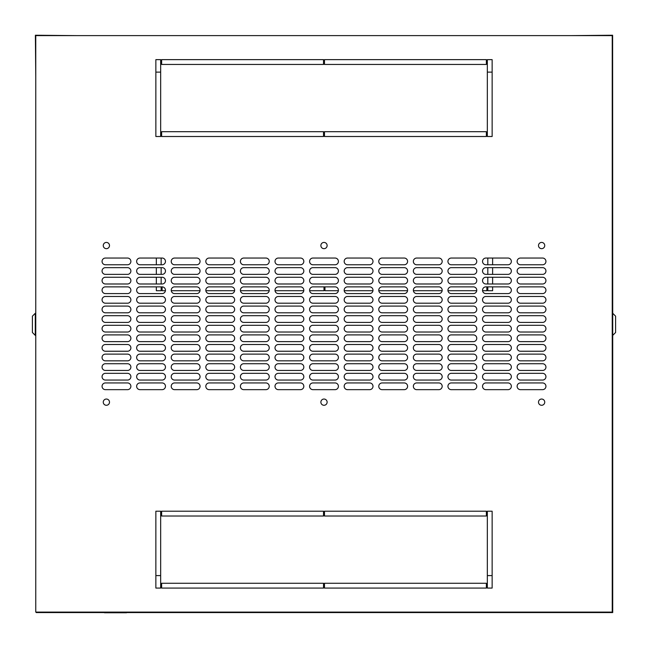 <?xml version="1.0" encoding="UTF-8"?>
<svg xmlns="http://www.w3.org/2000/svg" width="648" height="648" viewBox="0 0 648 648"><rect width="100%" height="100%" fill="white"/><g stroke="black" fill="none" stroke-linecap="round" stroke-linejoin="round"><path stroke-width="0.97" d="M612.619 36.102L612.716 313.284L615.6 316.167L615.6 332.505L612.716 335.389L612.716 612.571L126.554 612.571M104.458 612.571L36.239 612.571L36.239 612.093M156.338 286.861L156.338 290.709L161.149 290.709L161.149 286.861M156.338 258.042L156.338 264.765M156.338 267.648L156.338 274.371M156.338 277.255L156.338 283.986M161.149 258.042L161.149 264.765M161.149 267.648L161.149 274.371M161.149 277.255L161.149 283.986M487.814 286.861L487.814 290.709L492.618 290.709L492.618 286.861M487.814 283.986L487.814 277.255M487.814 274.371L487.814 267.648M487.814 264.765L487.814 258.042M492.618 283.986L492.618 277.255M492.618 274.371L492.618 267.648M492.618 264.765L492.618 258.042M324.964 286.861L324.964 290.709L338.377 290.709M344.209 290.709L372.965 290.709M378.796 290.709L407.552 290.709M413.392 290.709L442.147 290.709M447.979 290.709L476.734 290.709M482.566 290.709L486.851 290.709L486.851 286.861M162.105 286.861A3.362 3.362 0 0 1 165.467 290.231A3.362 3.362 0 0 1 162.105 293.593L140.008 293.593A3.362 3.362 0 0 1 136.647 290.231A3.362 3.362 0 0 1 140.008 286.861L162.105 286.861L162.105 290.709L165.434 290.709M171.266 290.709L200.021 290.709M205.853 290.709L234.608 290.709M240.449 290.709L269.204 290.709M275.036 290.709L303.791 290.709M309.623 290.709L324 290.709L324 286.861M571.309 612.093L612.619 612.473L612.239 571.163M77.655 612.093L36.337 612.093M541.623 405.284A3.127 3.127 0 0 1 538.496 402.157A3.127 3.127 0 0 1 541.623 399.038A3.127 3.127 0 0 1 544.741 402.157A3.127 3.127 0 0 1 541.623 405.284M324 405.284A3.127 3.127 0 0 1 320.873 402.157A3.127 3.127 0 0 1 324 399.038A3.127 3.127 0 0 1 327.127 402.157A3.127 3.127 0 0 1 324 405.284M106.377 405.284A3.127 3.127 0 0 1 103.259 402.157A3.127 3.127 0 0 1 106.377 399.038A3.127 3.127 0 0 1 109.504 402.157A3.127 3.127 0 0 1 106.377 405.284M106.377 248.67A3.127 3.127 0 0 1 103.259 245.552A3.127 3.127 0 0 1 106.377 242.425A3.127 3.127 0 0 1 109.504 245.552A3.127 3.127 0 0 1 106.377 248.67M324 248.67A3.127 3.127 0 0 1 320.873 245.552A3.127 3.127 0 0 1 324 242.425A3.127 3.127 0 0 1 327.127 245.552A3.127 3.127 0 0 1 324 248.67M541.623 248.67A3.127 3.127 0 0 1 538.496 245.552A3.127 3.127 0 0 1 541.623 242.425A3.127 3.127 0 0 1 544.741 245.552A3.127 3.127 0 0 1 541.623 248.67M155.86 511.207L160.663 511.207L160.663 588.076L155.86 588.076L155.86 511.207M161.627 511.207L323.522 511.207L323.522 516.01L161.627 516.01L161.627 511.207M324.478 511.207L486.373 511.207L486.373 516.01L324.478 516.01L324.478 511.207M487.337 511.207L492.14 511.207L492.14 588.076L487.337 588.076L487.337 511.207M486.373 588.076L324.478 588.076L324.478 583.273L486.373 583.273L486.373 588.076M323.522 588.076L161.627 588.076L161.627 583.273L323.522 583.273L323.522 588.076M520.482 258.042L542.579 258.042A3.362 3.362 0 0 1 545.94 261.403A3.362 3.362 0 0 1 542.579 264.765L520.482 264.765A3.362 3.362 0 0 1 517.12 261.403A3.362 3.362 0 0 1 520.482 258.042M520.482 267.648L542.579 267.648A3.362 3.362 0 0 1 545.94 271.01A3.362 3.362 0 0 1 542.579 274.371L520.482 274.371A3.362 3.362 0 0 1 517.12 271.01A3.362 3.362 0 0 1 520.482 267.648M520.482 277.255L542.579 277.255A3.362 3.362 0 0 1 545.94 280.616A3.362 3.362 0 0 1 542.579 283.986L520.482 283.986A3.362 3.362 0 0 1 517.12 280.616A3.362 3.362 0 0 1 520.482 277.255M520.482 286.861L542.579 286.861A3.362 3.362 0 0 1 545.94 290.231A3.362 3.362 0 0 1 542.579 293.593L520.482 293.593A3.362 3.362 0 0 1 517.12 290.231A3.362 3.362 0 0 1 520.482 286.861M520.482 296.476L542.579 296.476A3.362 3.362 0 0 1 545.94 299.838A3.362 3.362 0 0 1 542.579 303.199L520.482 303.199A3.362 3.362 0 0 1 517.12 299.838A3.362 3.362 0 0 1 520.482 296.476M520.482 306.083L542.579 306.083A3.362 3.362 0 0 1 545.94 309.444A3.362 3.362 0 0 1 542.579 312.806L520.482 312.806A3.362 3.362 0 0 1 517.12 309.444A3.362 3.362 0 0 1 520.482 306.083M520.482 315.689L542.579 315.689A3.362 3.362 0 0 1 545.94 319.051A3.362 3.362 0 0 1 542.579 322.412L520.482 322.412A3.362 3.362 0 0 1 517.12 319.051A3.362 3.362 0 0 1 520.482 315.689M520.482 325.296L542.579 325.296A3.362 3.362 0 0 1 545.94 328.658A3.362 3.362 0 0 1 542.579 332.019L520.482 332.019A3.362 3.362 0 0 1 517.12 328.658A3.362 3.362 0 0 1 520.482 325.296M520.482 334.903L542.579 334.903A3.362 3.362 0 0 1 545.94 338.264A3.362 3.362 0 0 1 542.579 341.634L520.482 341.634A3.362 3.362 0 0 1 517.12 338.264A3.362 3.362 0 0 1 520.482 334.903M520.482 344.509L542.579 344.509A3.362 3.362 0 0 1 545.94 347.879A3.362 3.362 0 0 1 542.579 351.24L520.482 351.24A3.362 3.362 0 0 1 517.12 347.879A3.362 3.362 0 0 1 520.482 344.509M520.482 354.124L542.579 354.124A3.362 3.362 0 0 1 545.94 357.485A3.362 3.362 0 0 1 542.579 360.847L520.482 360.847A3.362 3.362 0 0 1 517.12 357.485A3.362 3.362 0 0 1 520.482 354.124M520.482 363.731L542.579 363.731A3.362 3.362 0 0 1 545.94 367.092A3.362 3.362 0 0 1 542.579 370.454L520.482 370.454A3.362 3.362 0 0 1 517.12 367.092A3.362 3.362 0 0 1 520.482 363.731M520.482 373.337L542.579 373.337A3.362 3.362 0 0 1 545.94 376.699A3.362 3.362 0 0 1 542.579 380.06L520.482 380.06A3.362 3.362 0 0 1 517.12 376.699A3.362 3.362 0 0 1 520.482 373.337M105.422 258.042L127.518 258.042A3.362 3.362 0 0 1 130.88 261.403A3.362 3.362 0 0 1 127.518 264.765L105.422 264.765A3.362 3.362 0 0 1 102.06 261.403A3.362 3.362 0 0 1 105.422 258.042M140.008 258.042L162.105 258.042A3.362 3.362 0 0 1 165.467 261.403A3.362 3.362 0 0 1 162.105 264.765L140.008 264.765A3.362 3.362 0 0 1 136.647 261.403A3.362 3.362 0 0 1 140.008 258.042M174.596 258.042L196.692 258.042A3.362 3.362 0 0 1 200.062 261.403A3.362 3.362 0 0 1 196.692 264.765L174.596 264.765A3.362 3.362 0 0 1 171.234 261.403A3.362 3.362 0 0 1 174.596 258.042M209.183 258.042L231.287 258.042A3.362 3.362 0 0 1 234.649 261.403A3.362 3.362 0 0 1 231.287 264.765L209.183 264.765A3.362 3.362 0 0 1 205.821 261.403A3.362 3.362 0 0 1 209.183 258.042M243.778 258.042L265.874 258.042A3.362 3.362 0 0 1 269.236 261.403A3.362 3.362 0 0 1 265.874 264.765L243.778 264.765A3.362 3.362 0 0 1 240.408 261.403A3.362 3.362 0 0 1 243.778 258.042M278.365 258.042L300.461 258.042A3.362 3.362 0 0 1 303.823 261.403A3.362 3.362 0 0 1 300.461 264.765L278.365 264.765A3.362 3.362 0 0 1 275.003 261.403A3.362 3.362 0 0 1 278.365 258.042M312.952 258.042L335.048 258.042A3.362 3.362 0 0 1 338.41 261.403A3.362 3.362 0 0 1 335.048 264.765L312.952 264.765A3.362 3.362 0 0 1 309.59 261.403A3.362 3.362 0 0 1 312.952 258.042M347.539 258.042L369.635 258.042A3.362 3.362 0 0 1 372.997 261.403A3.362 3.362 0 0 1 369.635 264.765L347.539 264.765A3.362 3.362 0 0 1 344.177 261.403A3.362 3.362 0 0 1 347.539 258.042M382.126 258.042L404.222 258.042A3.362 3.362 0 0 1 407.592 261.403A3.362 3.362 0 0 1 404.222 264.765L382.126 264.765A3.362 3.362 0 0 1 378.764 261.403A3.362 3.362 0 0 1 382.126 258.042M416.713 258.042L438.818 258.042A3.362 3.362 0 0 1 442.179 261.403A3.362 3.362 0 0 1 438.818 264.765L416.713 264.765A3.362 3.362 0 0 1 413.351 261.403A3.362 3.362 0 0 1 416.713 258.042M451.308 258.042L473.405 258.042A3.362 3.362 0 0 1 476.766 261.403A3.362 3.362 0 0 1 473.405 264.765L451.308 264.765A3.362 3.362 0 0 1 447.938 261.403A3.362 3.362 0 0 1 451.308 258.042M485.895 258.042L507.992 258.042A3.362 3.362 0 0 1 511.353 261.403A3.362 3.362 0 0 1 507.992 264.765L485.895 264.765A3.362 3.362 0 0 1 482.533 261.403A3.362 3.362 0 0 1 485.895 258.042M105.422 267.648L127.518 267.648A3.362 3.362 0 0 1 130.88 271.01A3.362 3.362 0 0 1 127.518 274.371L105.422 274.371A3.362 3.362 0 0 1 102.06 271.01A3.362 3.362 0 0 1 105.422 267.648M140.008 267.648L162.105 267.648A3.362 3.362 0 0 1 165.467 271.01A3.362 3.362 0 0 1 162.105 274.371L140.008 274.371A3.362 3.362 0 0 1 136.647 271.01A3.362 3.362 0 0 1 140.008 267.648M174.596 267.648L196.692 267.648A3.362 3.362 0 0 1 200.062 271.01A3.362 3.362 0 0 1 196.692 274.371L174.596 274.371A3.362 3.362 0 0 1 171.234 271.01A3.362 3.362 0 0 1 174.596 267.648M209.183 267.648L231.287 267.648A3.362 3.362 0 0 1 234.649 271.01A3.362 3.362 0 0 1 231.287 274.371L209.183 274.371A3.362 3.362 0 0 1 205.821 271.01A3.362 3.362 0 0 1 209.183 267.648M243.778 267.648L265.874 267.648A3.362 3.362 0 0 1 269.236 271.01A3.362 3.362 0 0 1 265.874 274.371L243.778 274.371A3.362 3.362 0 0 1 240.408 271.01A3.362 3.362 0 0 1 243.778 267.648M278.365 267.648L300.461 267.648A3.362 3.362 0 0 1 303.823 271.01A3.362 3.362 0 0 1 300.461 274.371L278.365 274.371A3.362 3.362 0 0 1 275.003 271.01A3.362 3.362 0 0 1 278.365 267.648M312.952 267.648L335.048 267.648A3.362 3.362 0 0 1 338.41 271.01A3.362 3.362 0 0 1 335.048 274.371L312.952 274.371A3.362 3.362 0 0 1 309.59 271.01A3.362 3.362 0 0 1 312.952 267.648M347.539 267.648L369.635 267.648A3.362 3.362 0 0 1 372.997 271.01A3.362 3.362 0 0 1 369.635 274.371L347.539 274.371A3.362 3.362 0 0 1 344.177 271.01A3.362 3.362 0 0 1 347.539 267.648M382.126 267.648L404.222 267.648A3.362 3.362 0 0 1 407.592 271.01A3.362 3.362 0 0 1 404.222 274.371L382.126 274.371A3.362 3.362 0 0 1 378.764 271.01A3.362 3.362 0 0 1 382.126 267.648M416.713 267.648L438.818 267.648A3.362 3.362 0 0 1 442.179 271.01A3.362 3.362 0 0 1 438.818 274.371L416.713 274.371A3.362 3.362 0 0 1 413.351 271.01A3.362 3.362 0 0 1 416.713 267.648M451.308 267.648L473.405 267.648A3.362 3.362 0 0 1 476.766 271.01A3.362 3.362 0 0 1 473.405 274.371L451.308 274.371A3.362 3.362 0 0 1 447.938 271.01A3.362 3.362 0 0 1 451.308 267.648M485.895 267.648L507.992 267.648A3.362 3.362 0 0 1 511.353 271.01A3.362 3.362 0 0 1 507.992 274.371L485.895 274.371A3.362 3.362 0 0 1 482.533 271.01A3.362 3.362 0 0 1 485.895 267.648M105.422 277.255L127.518 277.255A3.362 3.362 0 0 1 130.88 280.616A3.362 3.362 0 0 1 127.518 283.986L105.422 283.986A3.362 3.362 0 0 1 102.06 280.616A3.362 3.362 0 0 1 105.422 277.255M140.008 277.255L162.105 277.255A3.362 3.362 0 0 1 165.467 280.616A3.362 3.362 0 0 1 162.105 283.986L140.008 283.986A3.362 3.362 0 0 1 136.647 280.616A3.362 3.362 0 0 1 140.008 277.255M174.596 277.255L196.692 277.255A3.362 3.362 0 0 1 200.062 280.616A3.362 3.362 0 0 1 196.692 283.986L174.596 283.986A3.362 3.362 0 0 1 171.234 280.616A3.362 3.362 0 0 1 174.596 277.255M209.183 277.255L231.287 277.255A3.362 3.362 0 0 1 234.649 280.616A3.362 3.362 0 0 1 231.287 283.986L209.183 283.986A3.362 3.362 0 0 1 205.821 280.616A3.362 3.362 0 0 1 209.183 277.255M243.778 277.255L265.874 277.255A3.362 3.362 0 0 1 269.236 280.616A3.362 3.362 0 0 1 265.874 283.986L243.778 283.986A3.362 3.362 0 0 1 240.408 280.616A3.362 3.362 0 0 1 243.778 277.255M278.365 277.255L300.461 277.255A3.362 3.362 0 0 1 303.823 280.616A3.362 3.362 0 0 1 300.461 283.986L278.365 283.986A3.362 3.362 0 0 1 275.003 280.616A3.362 3.362 0 0 1 278.365 277.255M312.952 277.255L335.048 277.255A3.362 3.362 0 0 1 338.41 280.616A3.362 3.362 0 0 1 335.048 283.986L312.952 283.986A3.362 3.362 0 0 1 309.59 280.616A3.362 3.362 0 0 1 312.952 277.255M347.539 277.255L369.635 277.255A3.362 3.362 0 0 1 372.997 280.616A3.362 3.362 0 0 1 369.635 283.986L347.539 283.986A3.362 3.362 0 0 1 344.177 280.616A3.362 3.362 0 0 1 347.539 277.255M382.126 277.255L404.222 277.255A3.362 3.362 0 0 1 407.592 280.616A3.362 3.362 0 0 1 404.222 283.986L382.126 283.986A3.362 3.362 0 0 1 378.764 280.616A3.362 3.362 0 0 1 382.126 277.255M416.713 277.255L438.818 277.255A3.362 3.362 0 0 1 442.179 280.616A3.362 3.362 0 0 1 438.818 283.986L416.713 283.986A3.362 3.362 0 0 1 413.351 280.616A3.362 3.362 0 0 1 416.713 277.255M451.308 277.255L473.405 277.255A3.362 3.362 0 0 1 476.766 280.616A3.362 3.362 0 0 1 473.405 283.986L451.308 283.986A3.362 3.362 0 0 1 447.938 280.616A3.362 3.362 0 0 1 451.308 277.255M485.895 277.255L507.992 277.255A3.362 3.362 0 0 1 511.353 280.616A3.362 3.362 0 0 1 507.992 283.986L485.895 283.986A3.362 3.362 0 0 1 482.533 280.616A3.362 3.362 0 0 1 485.895 277.255M105.422 286.861L127.518 286.861A3.362 3.362 0 0 1 130.88 290.231A3.362 3.362 0 0 1 127.518 293.593L105.422 293.593A3.362 3.362 0 0 1 102.06 290.231A3.362 3.362 0 0 1 105.422 286.861M174.596 286.861L196.692 286.861A3.362 3.362 0 0 1 200.062 290.231A3.362 3.362 0 0 1 196.692 293.593L174.596 293.593A3.362 3.362 0 0 1 171.234 290.231A3.362 3.362 0 0 1 174.596 286.861M209.183 286.861L231.287 286.861A3.362 3.362 0 0 1 234.649 290.231A3.362 3.362 0 0 1 231.287 293.593L209.183 293.593A3.362 3.362 0 0 1 205.821 290.231A3.362 3.362 0 0 1 209.183 286.861M243.778 286.861L265.874 286.861A3.362 3.362 0 0 1 269.236 290.231A3.362 3.362 0 0 1 265.874 293.593L243.778 293.593A3.362 3.362 0 0 1 240.408 290.231A3.362 3.362 0 0 1 243.778 286.861M278.365 286.861L300.461 286.861A3.362 3.362 0 0 1 303.823 290.231A3.362 3.362 0 0 1 300.461 293.593L278.365 293.593A3.362 3.362 0 0 1 275.003 290.231A3.362 3.362 0 0 1 278.365 286.861M312.952 286.861L335.048 286.861A3.362 3.362 0 0 1 338.41 290.231A3.362 3.362 0 0 1 335.048 293.593L312.952 293.593A3.362 3.362 0 0 1 309.59 290.231A3.362 3.362 0 0 1 312.952 286.861M347.539 286.861L369.635 286.861A3.362 3.362 0 0 1 372.997 290.231A3.362 3.362 0 0 1 369.635 293.593L347.539 293.593A3.362 3.362 0 0 1 344.177 290.231A3.362 3.362 0 0 1 347.539 286.861M382.126 286.861L404.222 286.861A3.362 3.362 0 0 1 407.592 290.231A3.362 3.362 0 0 1 404.222 293.593L382.126 293.593A3.362 3.362 0 0 1 378.764 290.231A3.362 3.362 0 0 1 382.126 286.861M416.713 286.861L438.818 286.861A3.362 3.362 0 0 1 442.179 290.231A3.362 3.362 0 0 1 438.818 293.593L416.713 293.593A3.362 3.362 0 0 1 413.351 290.231A3.362 3.362 0 0 1 416.713 286.861M451.308 286.861L473.405 286.861A3.362 3.362 0 0 1 476.766 290.231A3.362 3.362 0 0 1 473.405 293.593L451.308 293.593A3.362 3.362 0 0 1 447.938 290.231A3.362 3.362 0 0 1 451.308 286.861M485.895 286.861L507.992 286.861A3.362 3.362 0 0 1 511.353 290.231A3.362 3.362 0 0 1 507.992 293.593L485.895 293.593A3.362 3.362 0 0 1 482.533 290.231A3.362 3.362 0 0 1 485.895 286.861M105.422 296.476L127.518 296.476A3.362 3.362 0 0 1 130.88 299.838A3.362 3.362 0 0 1 127.518 303.199L105.422 303.199A3.362 3.362 0 0 1 102.06 299.838A3.362 3.362 0 0 1 105.422 296.476M140.008 296.476L162.105 296.476A3.362 3.362 0 0 1 165.467 299.838A3.362 3.362 0 0 1 162.105 303.199L140.008 303.199A3.362 3.362 0 0 1 136.647 299.838A3.362 3.362 0 0 1 140.008 296.476M174.596 296.476L196.692 296.476A3.362 3.362 0 0 1 200.062 299.838A3.362 3.362 0 0 1 196.692 303.199L174.596 303.199A3.362 3.362 0 0 1 171.234 299.838A3.362 3.362 0 0 1 174.596 296.476M209.183 296.476L231.287 296.476A3.362 3.362 0 0 1 234.649 299.838A3.362 3.362 0 0 1 231.287 303.199L209.183 303.199A3.362 3.362 0 0 1 205.821 299.838A3.362 3.362 0 0 1 209.183 296.476M243.778 296.476L265.874 296.476A3.362 3.362 0 0 1 269.236 299.838A3.362 3.362 0 0 1 265.874 303.199L243.778 303.199A3.362 3.362 0 0 1 240.408 299.838A3.362 3.362 0 0 1 243.778 296.476M278.365 296.476L300.461 296.476A3.362 3.362 0 0 1 303.823 299.838A3.362 3.362 0 0 1 300.461 303.199L278.365 303.199A3.362 3.362 0 0 1 275.003 299.838A3.362 3.362 0 0 1 278.365 296.476M312.952 296.476L335.048 296.476A3.362 3.362 0 0 1 338.41 299.838A3.362 3.362 0 0 1 335.048 303.199L312.952 303.199A3.362 3.362 0 0 1 309.59 299.838A3.362 3.362 0 0 1 312.952 296.476M347.539 296.476L369.635 296.476A3.362 3.362 0 0 1 372.997 299.838A3.362 3.362 0 0 1 369.635 303.199L347.539 303.199A3.362 3.362 0 0 1 344.177 299.838A3.362 3.362 0 0 1 347.539 296.476M382.126 296.476L404.222 296.476A3.362 3.362 0 0 1 407.592 299.838A3.362 3.362 0 0 1 404.222 303.199L382.126 303.199A3.362 3.362 0 0 1 378.764 299.838A3.362 3.362 0 0 1 382.126 296.476M416.713 296.476L438.818 296.476A3.362 3.362 0 0 1 442.179 299.838A3.362 3.362 0 0 1 438.818 303.199L416.713 303.199A3.362 3.362 0 0 1 413.351 299.838A3.362 3.362 0 0 1 416.713 296.476M451.308 296.476L473.405 296.476A3.362 3.362 0 0 1 476.766 299.838A3.362 3.362 0 0 1 473.405 303.199L451.308 303.199A3.362 3.362 0 0 1 447.938 299.838A3.362 3.362 0 0 1 451.308 296.476M485.895 296.476L507.992 296.476A3.362 3.362 0 0 1 511.353 299.838A3.362 3.362 0 0 1 507.992 303.199L485.895 303.199A3.362 3.362 0 0 1 482.533 299.838A3.362 3.362 0 0 1 485.895 296.476M105.422 306.083L127.518 306.083A3.362 3.362 0 0 1 130.88 309.444A3.362 3.362 0 0 1 127.518 312.806L105.422 312.806A3.362 3.362 0 0 1 102.06 309.444A3.362 3.362 0 0 1 105.422 306.083M140.008 306.083L162.105 306.083A3.362 3.362 0 0 1 165.467 309.444A3.362 3.362 0 0 1 162.105 312.806L140.008 312.806A3.362 3.362 0 0 1 136.647 309.444A3.362 3.362 0 0 1 140.008 306.083M174.596 306.083L196.692 306.083A3.362 3.362 0 0 1 200.062 309.444A3.362 3.362 0 0 1 196.692 312.806L174.596 312.806A3.362 3.362 0 0 1 171.234 309.444A3.362 3.362 0 0 1 174.596 306.083M209.183 306.083L231.287 306.083A3.362 3.362 0 0 1 234.649 309.444A3.362 3.362 0 0 1 231.287 312.806L209.183 312.806A3.362 3.362 0 0 1 205.821 309.444A3.362 3.362 0 0 1 209.183 306.083M243.778 306.083L265.874 306.083A3.362 3.362 0 0 1 269.236 309.444A3.362 3.362 0 0 1 265.874 312.806L243.778 312.806A3.362 3.362 0 0 1 240.408 309.444A3.362 3.362 0 0 1 243.778 306.083M278.365 306.083L300.461 306.083A3.362 3.362 0 0 1 303.823 309.444A3.362 3.362 0 0 1 300.461 312.806L278.365 312.806A3.362 3.362 0 0 1 275.003 309.444A3.362 3.362 0 0 1 278.365 306.083M312.952 306.083L335.048 306.083A3.362 3.362 0 0 1 338.41 309.444A3.362 3.362 0 0 1 335.048 312.806L312.952 312.806A3.362 3.362 0 0 1 309.59 309.444A3.362 3.362 0 0 1 312.952 306.083M347.539 306.083L369.635 306.083A3.362 3.362 0 0 1 372.997 309.444A3.362 3.362 0 0 1 369.635 312.806L347.539 312.806A3.362 3.362 0 0 1 344.177 309.444A3.362 3.362 0 0 1 347.539 306.083M382.126 306.083L404.222 306.083A3.362 3.362 0 0 1 407.592 309.444A3.362 3.362 0 0 1 404.222 312.806L382.126 312.806A3.362 3.362 0 0 1 378.764 309.444A3.362 3.362 0 0 1 382.126 306.083M416.713 306.083L438.818 306.083A3.362 3.362 0 0 1 442.179 309.444A3.362 3.362 0 0 1 438.818 312.806L416.713 312.806A3.362 3.362 0 0 1 413.351 309.444A3.362 3.362 0 0 1 416.713 306.083M451.308 306.083L473.405 306.083A3.362 3.362 0 0 1 476.766 309.444A3.362 3.362 0 0 1 473.405 312.806L451.308 312.806A3.362 3.362 0 0 1 447.938 309.444A3.362 3.362 0 0 1 451.308 306.083M485.895 306.083L507.992 306.083A3.362 3.362 0 0 1 511.353 309.444A3.362 3.362 0 0 1 507.992 312.806L485.895 312.806A3.362 3.362 0 0 1 482.533 309.444A3.362 3.362 0 0 1 485.895 306.083M105.422 315.689L127.518 315.689A3.362 3.362 0 0 1 130.88 319.051A3.362 3.362 0 0 1 127.518 322.412L105.422 322.412A3.362 3.362 0 0 1 102.06 319.051A3.362 3.362 0 0 1 105.422 315.689M140.008 315.689L162.105 315.689A3.362 3.362 0 0 1 165.467 319.051A3.362 3.362 0 0 1 162.105 322.412L140.008 322.412A3.362 3.362 0 0 1 136.647 319.051A3.362 3.362 0 0 1 140.008 315.689M174.596 315.689L196.692 315.689A3.362 3.362 0 0 1 200.062 319.051A3.362 3.362 0 0 1 196.692 322.412L174.596 322.412A3.362 3.362 0 0 1 171.234 319.051A3.362 3.362 0 0 1 174.596 315.689M209.183 315.689L231.287 315.689A3.362 3.362 0 0 1 234.649 319.051A3.362 3.362 0 0 1 231.287 322.412L209.183 322.412A3.362 3.362 0 0 1 205.821 319.051A3.362 3.362 0 0 1 209.183 315.689M243.778 315.689L265.874 315.689A3.362 3.362 0 0 1 269.236 319.051A3.362 3.362 0 0 1 265.874 322.412L243.778 322.412A3.362 3.362 0 0 1 240.408 319.051A3.362 3.362 0 0 1 243.778 315.689M278.365 315.689L300.461 315.689A3.362 3.362 0 0 1 303.823 319.051A3.362 3.362 0 0 1 300.461 322.412L278.365 322.412A3.362 3.362 0 0 1 275.003 319.051A3.362 3.362 0 0 1 278.365 315.689M312.952 315.689L335.048 315.689A3.362 3.362 0 0 1 338.41 319.051A3.362 3.362 0 0 1 335.048 322.412L312.952 322.412A3.362 3.362 0 0 1 309.59 319.051A3.362 3.362 0 0 1 312.952 315.689M347.539 315.689L369.635 315.689A3.362 3.362 0 0 1 372.997 319.051A3.362 3.362 0 0 1 369.635 322.412L347.539 322.412A3.362 3.362 0 0 1 344.177 319.051A3.362 3.362 0 0 1 347.539 315.689M382.126 315.689L404.222 315.689A3.362 3.362 0 0 1 407.592 319.051A3.362 3.362 0 0 1 404.222 322.412L382.126 322.412A3.362 3.362 0 0 1 378.764 319.051A3.362 3.362 0 0 1 382.126 315.689M416.713 315.689L438.818 315.689A3.362 3.362 0 0 1 442.179 319.051A3.362 3.362 0 0 1 438.818 322.412L416.713 322.412A3.362 3.362 0 0 1 413.351 319.051A3.362 3.362 0 0 1 416.713 315.689M451.308 315.689L473.405 315.689A3.362 3.362 0 0 1 476.766 319.051A3.362 3.362 0 0 1 473.405 322.412L451.308 322.412A3.362 3.362 0 0 1 447.938 319.051A3.362 3.362 0 0 1 451.308 315.689M485.895 315.689L507.992 315.689A3.362 3.362 0 0 1 511.353 319.051A3.362 3.362 0 0 1 507.992 322.412L485.895 322.412A3.362 3.362 0 0 1 482.533 319.051A3.362 3.362 0 0 1 485.895 315.689M105.422 325.296L127.518 325.296A3.362 3.362 0 0 1 130.88 328.658A3.362 3.362 0 0 1 127.518 332.019L105.422 332.019A3.362 3.362 0 0 1 102.06 328.658A3.362 3.362 0 0 1 105.422 325.296M140.008 325.296L162.105 325.296A3.362 3.362 0 0 1 165.467 328.658A3.362 3.362 0 0 1 162.105 332.019L140.008 332.019A3.362 3.362 0 0 1 136.647 328.658A3.362 3.362 0 0 1 140.008 325.296M174.596 325.296L196.692 325.296A3.362 3.362 0 0 1 200.062 328.658A3.362 3.362 0 0 1 196.692 332.019L174.596 332.019A3.362 3.362 0 0 1 171.234 328.658A3.362 3.362 0 0 1 174.596 325.296M209.183 325.296L231.287 325.296A3.362 3.362 0 0 1 234.649 328.658A3.362 3.362 0 0 1 231.287 332.019L209.183 332.019A3.362 3.362 0 0 1 205.821 328.658A3.362 3.362 0 0 1 209.183 325.296M243.778 325.296L265.874 325.296A3.362 3.362 0 0 1 269.236 328.658A3.362 3.362 0 0 1 265.874 332.019L243.778 332.019A3.362 3.362 0 0 1 240.408 328.658A3.362 3.362 0 0 1 243.778 325.296M278.365 325.296L300.461 325.296A3.362 3.362 0 0 1 303.823 328.658A3.362 3.362 0 0 1 300.461 332.019L278.365 332.019A3.362 3.362 0 0 1 275.003 328.658A3.362 3.362 0 0 1 278.365 325.296M312.952 325.296L335.048 325.296A3.362 3.362 0 0 1 338.41 328.658A3.362 3.362 0 0 1 335.048 332.019L312.952 332.019A3.362 3.362 0 0 1 309.59 328.658A3.362 3.362 0 0 1 312.952 325.296M347.539 325.296L369.635 325.296A3.362 3.362 0 0 1 372.997 328.658A3.362 3.362 0 0 1 369.635 332.019L347.539 332.019A3.362 3.362 0 0 1 344.177 328.658A3.362 3.362 0 0 1 347.539 325.296M382.126 325.296L404.222 325.296A3.362 3.362 0 0 1 407.592 328.658A3.362 3.362 0 0 1 404.222 332.019L382.126 332.019A3.362 3.362 0 0 1 378.764 328.658A3.362 3.362 0 0 1 382.126 325.296M416.713 325.296L438.818 325.296A3.362 3.362 0 0 1 442.179 328.658A3.362 3.362 0 0 1 438.818 332.019L416.713 332.019A3.362 3.362 0 0 1 413.351 328.658A3.362 3.362 0 0 1 416.713 325.296M451.308 325.296L473.405 325.296A3.362 3.362 0 0 1 476.766 328.658A3.362 3.362 0 0 1 473.405 332.019L451.308 332.019A3.362 3.362 0 0 1 447.938 328.658A3.362 3.362 0 0 1 451.308 325.296M485.895 325.296L507.992 325.296A3.362 3.362 0 0 1 511.353 328.658A3.362 3.362 0 0 1 507.992 332.019L485.895 332.019A3.362 3.362 0 0 1 482.533 328.658A3.362 3.362 0 0 1 485.895 325.296M105.422 334.903L127.518 334.903A3.362 3.362 0 0 1 130.88 338.264A3.362 3.362 0 0 1 127.518 341.634L105.422 341.634A3.362 3.362 0 0 1 102.06 338.264A3.362 3.362 0 0 1 105.422 334.903M140.008 334.903L162.105 334.903A3.362 3.362 0 0 1 165.467 338.264A3.362 3.362 0 0 1 162.105 341.634L140.008 341.634A3.362 3.362 0 0 1 136.647 338.264A3.362 3.362 0 0 1 140.008 334.903M174.596 334.903L196.692 334.903A3.362 3.362 0 0 1 200.062 338.264A3.362 3.362 0 0 1 196.692 341.634L174.596 341.634A3.362 3.362 0 0 1 171.234 338.264A3.362 3.362 0 0 1 174.596 334.903M209.183 334.903L231.287 334.903A3.362 3.362 0 0 1 234.649 338.264A3.362 3.362 0 0 1 231.287 341.634L209.183 341.634A3.362 3.362 0 0 1 205.821 338.264A3.362 3.362 0 0 1 209.183 334.903M243.778 334.903L265.874 334.903A3.362 3.362 0 0 1 269.236 338.264A3.362 3.362 0 0 1 265.874 341.634L243.778 341.634A3.362 3.362 0 0 1 240.408 338.264A3.362 3.362 0 0 1 243.778 334.903M278.365 334.903L300.461 334.903A3.362 3.362 0 0 1 303.823 338.264A3.362 3.362 0 0 1 300.461 341.634L278.365 341.634A3.362 3.362 0 0 1 275.003 338.264A3.362 3.362 0 0 1 278.365 334.903M312.952 334.903L335.048 334.903A3.362 3.362 0 0 1 338.41 338.264A3.362 3.362 0 0 1 335.048 341.634L312.952 341.634A3.362 3.362 0 0 1 309.59 338.264A3.362 3.362 0 0 1 312.952 334.903M347.539 334.903L369.635 334.903A3.362 3.362 0 0 1 372.997 338.264A3.362 3.362 0 0 1 369.635 341.634L347.539 341.634A3.362 3.362 0 0 1 344.177 338.264A3.362 3.362 0 0 1 347.539 334.903M382.126 334.903L404.222 334.903A3.362 3.362 0 0 1 407.592 338.264A3.362 3.362 0 0 1 404.222 341.634L382.126 341.634A3.362 3.362 0 0 1 378.764 338.264A3.362 3.362 0 0 1 382.126 334.903M416.713 334.903L438.818 334.903A3.362 3.362 0 0 1 442.179 338.264A3.362 3.362 0 0 1 438.818 341.634L416.713 341.634A3.362 3.362 0 0 1 413.351 338.264A3.362 3.362 0 0 1 416.713 334.903M451.308 334.903L473.405 334.903A3.362 3.362 0 0 1 476.766 338.264A3.362 3.362 0 0 1 473.405 341.634L451.308 341.634A3.362 3.362 0 0 1 447.938 338.264A3.362 3.362 0 0 1 451.308 334.903M485.895 334.903L507.992 334.903A3.362 3.362 0 0 1 511.353 338.264A3.362 3.362 0 0 1 507.992 341.634L485.895 341.634A3.362 3.362 0 0 1 482.533 338.264A3.362 3.362 0 0 1 485.895 334.903M105.422 344.509L127.518 344.509A3.362 3.362 0 0 1 130.88 347.879A3.362 3.362 0 0 1 127.518 351.24L105.422 351.24A3.362 3.362 0 0 1 102.06 347.879A3.362 3.362 0 0 1 105.422 344.509M140.008 344.509L162.105 344.509A3.362 3.362 0 0 1 165.467 347.879A3.362 3.362 0 0 1 162.105 351.24L140.008 351.24A3.362 3.362 0 0 1 136.647 347.879A3.362 3.362 0 0 1 140.008 344.509M174.596 344.509L196.692 344.509A3.362 3.362 0 0 1 200.062 347.879A3.362 3.362 0 0 1 196.692 351.24L174.596 351.24A3.362 3.362 0 0 1 171.234 347.879A3.362 3.362 0 0 1 174.596 344.509M209.183 344.509L231.287 344.509A3.362 3.362 0 0 1 234.649 347.879A3.362 3.362 0 0 1 231.287 351.24L209.183 351.24A3.362 3.362 0 0 1 205.821 347.879A3.362 3.362 0 0 1 209.183 344.509M243.778 344.509L265.874 344.509A3.362 3.362 0 0 1 269.236 347.879A3.362 3.362 0 0 1 265.874 351.24L243.778 351.24A3.362 3.362 0 0 1 240.408 347.879A3.362 3.362 0 0 1 243.778 344.509M278.365 344.509L300.461 344.509A3.362 3.362 0 0 1 303.823 347.879A3.362 3.362 0 0 1 300.461 351.24L278.365 351.24A3.362 3.362 0 0 1 275.003 347.879A3.362 3.362 0 0 1 278.365 344.509M312.952 344.509L335.048 344.509A3.362 3.362 0 0 1 338.41 347.879A3.362 3.362 0 0 1 335.048 351.24L312.952 351.24A3.362 3.362 0 0 1 309.59 347.879A3.362 3.362 0 0 1 312.952 344.509M347.539 344.509L369.635 344.509A3.362 3.362 0 0 1 372.997 347.879A3.362 3.362 0 0 1 369.635 351.24L347.539 351.24A3.362 3.362 0 0 1 344.177 347.879A3.362 3.362 0 0 1 347.539 344.509M382.126 344.509L404.222 344.509A3.362 3.362 0 0 1 407.592 347.879A3.362 3.362 0 0 1 404.222 351.24L382.126 351.24A3.362 3.362 0 0 1 378.764 347.879A3.362 3.362 0 0 1 382.126 344.509M416.713 344.509L438.818 344.509A3.362 3.362 0 0 1 442.179 347.879A3.362 3.362 0 0 1 438.818 351.24L416.713 351.24A3.362 3.362 0 0 1 413.351 347.879A3.362 3.362 0 0 1 416.713 344.509M451.308 344.509L473.405 344.509A3.362 3.362 0 0 1 476.766 347.879A3.362 3.362 0 0 1 473.405 351.24L451.308 351.24A3.362 3.362 0 0 1 447.938 347.879A3.362 3.362 0 0 1 451.308 344.509M485.895 344.509L507.992 344.509A3.362 3.362 0 0 1 511.353 347.879A3.362 3.362 0 0 1 507.992 351.24L485.895 351.24A3.362 3.362 0 0 1 482.533 347.879A3.362 3.362 0 0 1 485.895 344.509M105.422 354.124L127.518 354.124A3.362 3.362 0 0 1 130.88 357.485A3.362 3.362 0 0 1 127.518 360.847L105.422 360.847A3.362 3.362 0 0 1 102.06 357.485A3.362 3.362 0 0 1 105.422 354.124M140.008 354.124L162.105 354.124A3.362 3.362 0 0 1 165.467 357.485A3.362 3.362 0 0 1 162.105 360.847L140.008 360.847A3.362 3.362 0 0 1 136.647 357.485A3.362 3.362 0 0 1 140.008 354.124M174.596 354.124L196.692 354.124A3.362 3.362 0 0 1 200.062 357.485A3.362 3.362 0 0 1 196.692 360.847L174.596 360.847A3.362 3.362 0 0 1 171.234 357.485A3.362 3.362 0 0 1 174.596 354.124M209.183 354.124L231.287 354.124A3.362 3.362 0 0 1 234.649 357.485A3.362 3.362 0 0 1 231.287 360.847L209.183 360.847A3.362 3.362 0 0 1 205.821 357.485A3.362 3.362 0 0 1 209.183 354.124M243.778 354.124L265.874 354.124A3.362 3.362 0 0 1 269.236 357.485A3.362 3.362 0 0 1 265.874 360.847L243.778 360.847A3.362 3.362 0 0 1 240.408 357.485A3.362 3.362 0 0 1 243.778 354.124M278.365 354.124L300.461 354.124A3.362 3.362 0 0 1 303.823 357.485A3.362 3.362 0 0 1 300.461 360.847L278.365 360.847A3.362 3.362 0 0 1 275.003 357.485A3.362 3.362 0 0 1 278.365 354.124M312.952 354.124L335.048 354.124A3.362 3.362 0 0 1 338.41 357.485A3.362 3.362 0 0 1 335.048 360.847L312.952 360.847A3.362 3.362 0 0 1 309.59 357.485A3.362 3.362 0 0 1 312.952 354.124M347.539 354.124L369.635 354.124A3.362 3.362 0 0 1 372.997 357.485A3.362 3.362 0 0 1 369.635 360.847L347.539 360.847A3.362 3.362 0 0 1 344.177 357.485A3.362 3.362 0 0 1 347.539 354.124M382.126 354.124L404.222 354.124A3.362 3.362 0 0 1 407.592 357.485A3.362 3.362 0 0 1 404.222 360.847L382.126 360.847A3.362 3.362 0 0 1 378.764 357.485A3.362 3.362 0 0 1 382.126 354.124M416.713 354.124L438.818 354.124A3.362 3.362 0 0 1 442.179 357.485A3.362 3.362 0 0 1 438.818 360.847L416.713 360.847A3.362 3.362 0 0 1 413.351 357.485A3.362 3.362 0 0 1 416.713 354.124M451.308 354.124L473.405 354.124A3.362 3.362 0 0 1 476.766 357.485A3.362 3.362 0 0 1 473.405 360.847L451.308 360.847A3.362 3.362 0 0 1 447.938 357.485A3.362 3.362 0 0 1 451.308 354.124M485.895 354.124L507.992 354.124A3.362 3.362 0 0 1 511.353 357.485A3.362 3.362 0 0 1 507.992 360.847L485.895 360.847A3.362 3.362 0 0 1 482.533 357.485A3.362 3.362 0 0 1 485.895 354.124M105.422 363.731L127.518 363.731A3.362 3.362 0 0 1 130.88 367.092A3.362 3.362 0 0 1 127.518 370.454L105.422 370.454A3.362 3.362 0 0 1 102.06 367.092A3.362 3.362 0 0 1 105.422 363.731M140.008 363.731L162.105 363.731A3.362 3.362 0 0 1 165.467 367.092A3.362 3.362 0 0 1 162.105 370.454L140.008 370.454A3.362 3.362 0 0 1 136.647 367.092A3.362 3.362 0 0 1 140.008 363.731M174.596 363.731L196.692 363.731A3.362 3.362 0 0 1 200.062 367.092A3.362 3.362 0 0 1 196.692 370.454L174.596 370.454A3.362 3.362 0 0 1 171.234 367.092A3.362 3.362 0 0 1 174.596 363.731M209.183 363.731L231.287 363.731A3.362 3.362 0 0 1 234.649 367.092A3.362 3.362 0 0 1 231.287 370.454L209.183 370.454A3.362 3.362 0 0 1 205.821 367.092A3.362 3.362 0 0 1 209.183 363.731M243.778 363.731L265.874 363.731A3.362 3.362 0 0 1 269.236 367.092A3.362 3.362 0 0 1 265.874 370.454L243.778 370.454A3.362 3.362 0 0 1 240.408 367.092A3.362 3.362 0 0 1 243.778 363.731M278.365 363.731L300.461 363.731A3.362 3.362 0 0 1 303.823 367.092A3.362 3.362 0 0 1 300.461 370.454L278.365 370.454A3.362 3.362 0 0 1 275.003 367.092A3.362 3.362 0 0 1 278.365 363.731M312.952 363.731L335.048 363.731A3.362 3.362 0 0 1 338.41 367.092A3.362 3.362 0 0 1 335.048 370.454L312.952 370.454A3.362 3.362 0 0 1 309.59 367.092A3.362 3.362 0 0 1 312.952 363.731M347.539 363.731L369.635 363.731A3.362 3.362 0 0 1 372.997 367.092A3.362 3.362 0 0 1 369.635 370.454L347.539 370.454A3.362 3.362 0 0 1 344.177 367.092A3.362 3.362 0 0 1 347.539 363.731M382.126 363.731L404.222 363.731A3.362 3.362 0 0 1 407.592 367.092A3.362 3.362 0 0 1 404.222 370.454L382.126 370.454A3.362 3.362 0 0 1 378.764 367.092A3.362 3.362 0 0 1 382.126 363.731M416.713 363.731L438.818 363.731A3.362 3.362 0 0 1 442.179 367.092A3.362 3.362 0 0 1 438.818 370.454L416.713 370.454A3.362 3.362 0 0 1 413.351 367.092A3.362 3.362 0 0 1 416.713 363.731M451.308 363.731L473.405 363.731A3.362 3.362 0 0 1 476.766 367.092A3.362 3.362 0 0 1 473.405 370.454L451.308 370.454A3.362 3.362 0 0 1 447.938 367.092A3.362 3.362 0 0 1 451.308 363.731M485.895 363.731L507.992 363.731A3.362 3.362 0 0 1 511.353 367.092A3.362 3.362 0 0 1 507.992 370.454L485.895 370.454A3.362 3.362 0 0 1 482.533 367.092A3.362 3.362 0 0 1 485.895 363.731M105.422 373.337L127.518 373.337A3.362 3.362 0 0 1 130.88 376.699A3.362 3.362 0 0 1 127.518 380.06L105.422 380.06A3.362 3.362 0 0 1 102.06 376.699A3.362 3.362 0 0 1 105.422 373.337M140.008 373.337L162.105 373.337A3.362 3.362 0 0 1 165.467 376.699A3.362 3.362 0 0 1 162.105 380.06L140.008 380.06A3.362 3.362 0 0 1 136.647 376.699A3.362 3.362 0 0 1 140.008 373.337M174.596 373.337L196.692 373.337A3.362 3.362 0 0 1 200.062 376.699A3.362 3.362 0 0 1 196.692 380.06L174.596 380.06A3.362 3.362 0 0 1 171.234 376.699A3.362 3.362 0 0 1 174.596 373.337M209.183 373.337L231.287 373.337A3.362 3.362 0 0 1 234.649 376.699A3.362 3.362 0 0 1 231.287 380.06L209.183 380.06A3.362 3.362 0 0 1 205.821 376.699A3.362 3.362 0 0 1 209.183 373.337M243.778 373.337L265.874 373.337A3.362 3.362 0 0 1 269.236 376.699A3.362 3.362 0 0 1 265.874 380.06L243.778 380.06A3.362 3.362 0 0 1 240.408 376.699A3.362 3.362 0 0 1 243.778 373.337M278.365 373.337L300.461 373.337A3.362 3.362 0 0 1 303.823 376.699A3.362 3.362 0 0 1 300.461 380.06L278.365 380.06A3.362 3.362 0 0 1 275.003 376.699A3.362 3.362 0 0 1 278.365 373.337M312.952 373.337L335.048 373.337A3.362 3.362 0 0 1 338.41 376.699A3.362 3.362 0 0 1 335.048 380.06L312.952 380.06A3.362 3.362 0 0 1 309.59 376.699A3.362 3.362 0 0 1 312.952 373.337M347.539 373.337L369.635 373.337A3.362 3.362 0 0 1 372.997 376.699A3.362 3.362 0 0 1 369.635 380.06L347.539 380.06A3.362 3.362 0 0 1 344.177 376.699A3.362 3.362 0 0 1 347.539 373.337M382.126 373.337L404.222 373.337A3.362 3.362 0 0 1 407.592 376.699A3.362 3.362 0 0 1 404.222 380.06L382.126 380.06A3.362 3.362 0 0 1 378.764 376.699A3.362 3.362 0 0 1 382.126 373.337M416.713 373.337L438.818 373.337A3.362 3.362 0 0 1 442.179 376.699A3.362 3.362 0 0 1 438.818 380.06L416.713 380.06A3.362 3.362 0 0 1 413.351 376.699A3.362 3.362 0 0 1 416.713 373.337M451.308 373.337L473.405 373.337A3.362 3.362 0 0 1 476.766 376.699A3.362 3.362 0 0 1 473.405 380.06L451.308 380.06A3.362 3.362 0 0 1 447.938 376.699A3.362 3.362 0 0 1 451.308 373.337M485.895 373.337L507.992 373.337A3.362 3.362 0 0 1 511.353 376.699A3.362 3.362 0 0 1 507.992 380.06L485.895 380.06A3.362 3.362 0 0 1 482.533 376.699A3.362 3.362 0 0 1 485.895 373.337M105.422 382.944L127.518 382.944A3.362 3.362 0 0 1 130.88 386.305A3.362 3.362 0 0 1 127.518 389.667L105.422 389.667A3.362 3.362 0 0 1 102.06 386.305A3.362 3.362 0 0 1 105.422 382.944M140.008 382.944L162.105 382.944A3.362 3.362 0 0 1 165.467 386.305A3.362 3.362 0 0 1 162.105 389.667L140.008 389.667A3.362 3.362 0 0 1 136.647 386.305A3.362 3.362 0 0 1 140.008 382.944M174.596 382.944L196.692 382.944A3.362 3.362 0 0 1 200.062 386.305A3.362 3.362 0 0 1 196.692 389.667L174.596 389.667A3.362 3.362 0 0 1 171.234 386.305A3.362 3.362 0 0 1 174.596 382.944M209.183 382.944L231.287 382.944A3.362 3.362 0 0 1 234.649 386.305A3.362 3.362 0 0 1 231.287 389.667L209.183 389.667A3.362 3.362 0 0 1 205.821 386.305A3.362 3.362 0 0 1 209.183 382.944M243.778 382.944L265.874 382.944A3.362 3.362 0 0 1 269.236 386.305A3.362 3.362 0 0 1 265.874 389.667L243.778 389.667A3.362 3.362 0 0 1 240.408 386.305A3.362 3.362 0 0 1 243.778 382.944M278.365 382.944L300.461 382.944A3.362 3.362 0 0 1 303.823 386.305A3.362 3.362 0 0 1 300.461 389.667L278.365 389.667A3.362 3.362 0 0 1 275.003 386.305A3.362 3.362 0 0 1 278.365 382.944M312.952 382.944L335.048 382.944A3.362 3.362 0 0 1 338.41 386.305A3.362 3.362 0 0 1 335.048 389.667L312.952 389.667A3.362 3.362 0 0 1 309.59 386.305A3.362 3.362 0 0 1 312.952 382.944M347.539 382.944L369.635 382.944A3.362 3.362 0 0 1 372.997 386.305A3.362 3.362 0 0 1 369.635 389.667L347.539 389.667A3.362 3.362 0 0 1 344.177 386.305A3.362 3.362 0 0 1 347.539 382.944M382.126 382.944L404.222 382.944A3.362 3.362 0 0 1 407.592 386.305A3.362 3.362 0 0 1 404.222 389.667L382.126 389.667A3.362 3.362 0 0 1 378.764 386.305A3.362 3.362 0 0 1 382.126 382.944M416.713 382.944L438.818 382.944A3.362 3.362 0 0 1 442.179 386.305A3.362 3.362 0 0 1 438.818 389.667L416.713 389.667A3.362 3.362 0 0 1 413.351 386.305A3.362 3.362 0 0 1 416.713 382.944M451.308 382.944L473.405 382.944A3.362 3.362 0 0 1 476.766 386.305A3.362 3.362 0 0 1 473.405 389.667L451.308 389.667A3.362 3.362 0 0 1 447.938 386.305A3.362 3.362 0 0 1 451.308 382.944M485.895 382.944L507.992 382.944A3.362 3.362 0 0 1 511.353 386.305A3.362 3.362 0 0 1 507.992 389.667L485.895 389.667A3.362 3.362 0 0 1 482.533 386.305A3.362 3.362 0 0 1 485.895 382.944M520.482 382.944L542.579 382.944A3.362 3.362 0 0 1 545.94 386.305A3.362 3.362 0 0 1 542.579 389.667L520.482 389.667A3.362 3.362 0 0 1 517.12 386.305A3.362 3.362 0 0 1 520.482 382.944M35.761 35.616L35.761 612.093L612.239 612.093L612.239 35.616L35.761 35.616M487.337 136.501L487.337 59.64L492.14 59.64L492.14 136.501L487.337 136.501M324.478 136.501L486.373 136.501L486.373 131.698L324.478 131.698L324.478 136.501M161.627 136.501L323.522 136.501L323.522 131.698L161.627 131.698L161.627 136.501M160.663 59.64L155.86 59.64L155.86 136.501L160.663 136.501L160.663 59.64M323.522 59.64L161.627 59.64L161.627 64.444L323.522 64.444L323.522 59.64M486.373 59.64L324.478 59.64L324.478 64.444L486.373 64.444L486.373 59.64M492.14 72.13L487.337 72.13M160.663 72.13L155.86 72.13M492.14 575.586L487.337 575.586M160.663 575.586L155.86 575.586M76.691 35.616L35.381 35.235L35.761 76.545M571.309 35.616L612.619 35.235L612.239 76.545M32.4 332.505L32.4 316.167L35.284 313.284L35.284 335.389L32.4 332.505M35.761 313.284L35.284 313.284M35.761 335.389L35.284 335.389M612.239 335.389L612.716 335.389L612.716 313.284L612.239 313.284M104.458 612.093L104.458 612.765L126.554 612.765L126.554 612.093"/></g></svg>
